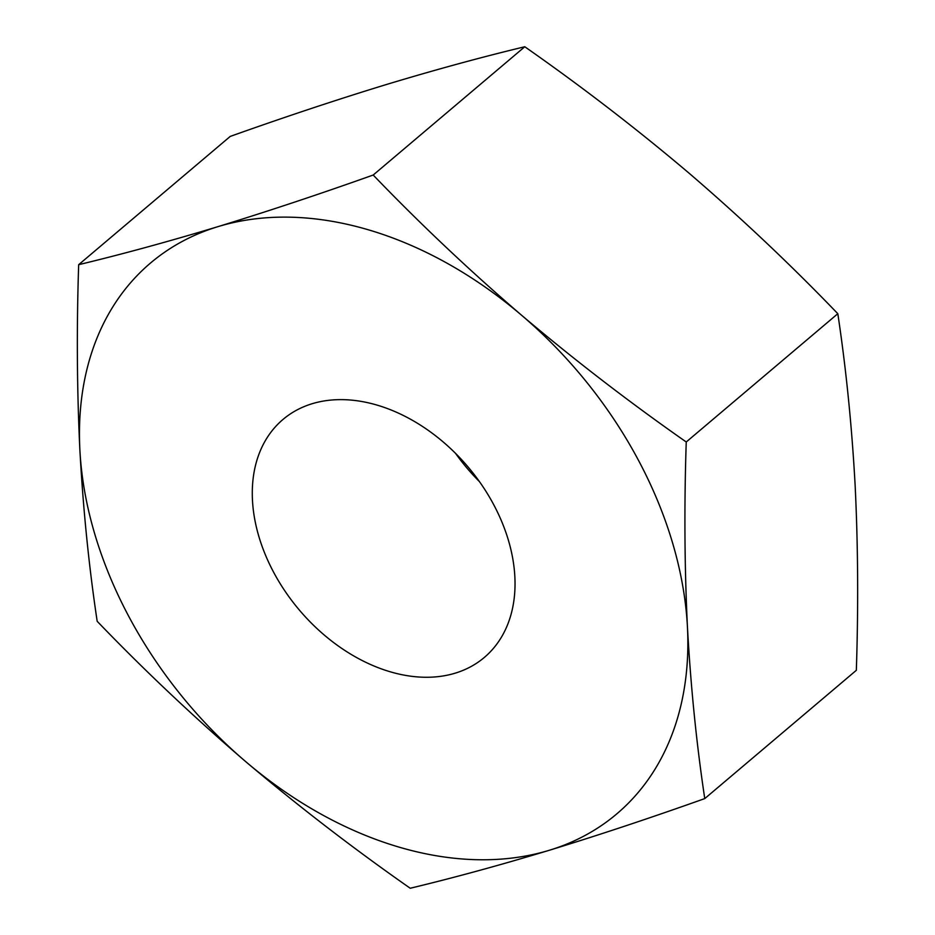 <?xml version="1.0" encoding="UTF-8"?>
<svg xmlns="http://www.w3.org/2000/svg" width="935" height="935" viewBox="0 0 935 935"><rect width="100%" height="100%" fill="white"/><g stroke="black" fill="none" stroke-linecap="round" stroke-linejoin="round"><path stroke-width="1.4" d="M521.672 315.317A360.863 256.05 49.8 0 1 638.734 460.803A360.863 256.05 49.8 0 1 687.447 627.093C684.549 567.51 684.139 505.8 686.243 441.986C628.881 401.875 574.032 359.648 521.672 315.317C469.686 270.671 420.189 223.909 373.194 175.032C318.975 194.34 267.2 211.544 217.89 226.667C168.884 241.475 122.473 254.156 78.669 264.687C76.565 328.501 76.974 390.211 79.872 449.793C83.145 509.084 88.907 566.248 97.182 621.296C144.165 670.173 193.662 716.935 245.66 761.581C298.008 805.923 352.869 848.15 410.22 888.25C454.036 877.72 500.447 865.05 549.441 850.231C598.762 835.119 650.526 817.903 704.756 798.595C696.481 743.547 690.72 686.383 687.447 627.093A360.863 256.05 49.8 0 1 549.441 850.231A360.863 256.05 49.8 0 1 245.66 761.581A360.863 256.05 49.8 0 1 79.872 449.793A360.863 256.05 49.8 0 1 217.89 226.667A360.863 256.05 -130.2 0 1 521.672 315.317M78.669 264.687L230.244 136.405C284.415 117.109 336.191 99.893 385.559 84.769C434.506 69.973 480.906 57.304 524.78 46.75C582.131 86.85 636.992 129.077 689.34 173.419C741.338 218.065 790.835 264.827 837.818 313.704C846.093 368.752 851.855 425.916 855.128 485.207C858.026 544.789 858.435 606.499 856.331 670.313L704.756 798.595M479.351 481.513A155.865 110.599 49.8 0 1 455.649 453.487M493.832 504.912A155.865 110.599 49.8 0 1 484.353 657.422A155.865 110.599 49.8 0 1 273.488 571.986A155.865 110.599 49.8 0 1 282.978 419.464A155.865 110.599 49.8 0 1 493.832 504.912M524.78 46.75L373.194 175.032M837.818 313.704L686.243 441.986"/></g></svg>
